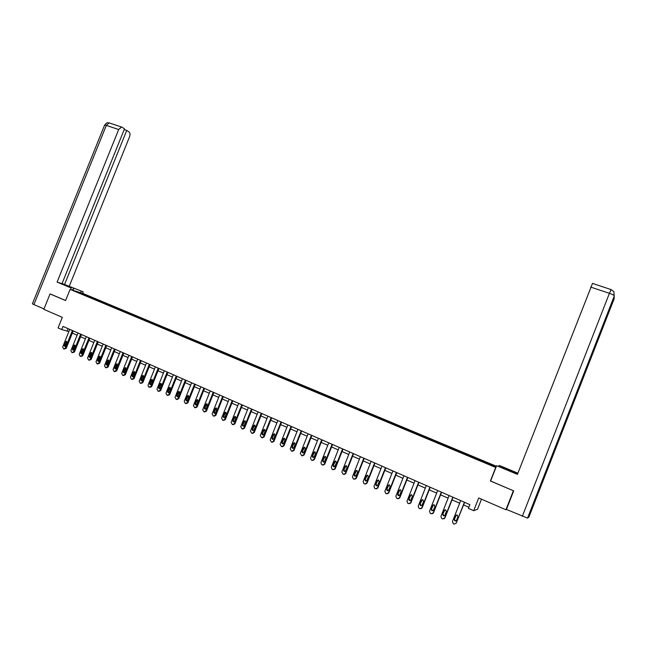 <?xml version="1.0" encoding="UTF-8"?>
<svg xmlns="http://www.w3.org/2000/svg" width="647" height="647" viewBox="0 0 647 647"><rect width="100%" height="100%" fill="white"/><g stroke="black" fill="none" stroke-linecap="round" stroke-linejoin="round"><path stroke-width="0.97" d="M496.395 466.269L83.172 293.544L70.094 289.387L495.901 467.538M481.497 499.169L477.567 509.213L473.701 510.709L468.412 508.38L469.876 504.636L62.994 326.428L61.74 329.541L68.857 331.571M50.603 294.102L50.045 293.94L43.826 309.331L62.322 317.353L58.06 327.924L61.74 329.541M506.528 509.464L505.938 509.771L478.699 497.955L473.701 510.709M490.62 481.012L513.459 490.774M513.346 490.814L505.938 509.771M84.717 295.242L480.98 461.085L494.146 466.438L495.497 466.35L478.78 459.208L478.457 460.025M84.7 295.105L75.739 291.352L91.243 297.167L91.017 297.741M478.78 459.208L91.243 297.167M93.144 298.089L92.715 298.461M98.215 300.208L97.786 300.58M101.393 301.542L100.972 301.906M106.504 303.678L106.076 304.05M109.707 305.02L109.286 305.392M114.859 307.171L114.438 307.543M118.086 308.522L117.665 308.894M123.278 310.689L122.857 311.07M126.529 312.056L126.116 312.436M131.762 314.24L131.349 314.62M135.045 315.615L134.633 315.995M140.318 317.823L139.906 318.203M143.626 319.206L143.213 319.586M148.939 321.43L148.535 321.81M152.28 322.821L151.867 323.209M157.633 325.061L157.229 325.449M160.998 326.468L160.593 326.856M166.4 328.725L165.996 329.121M169.789 330.148L169.385 330.536M175.24 332.421L174.836 332.817M187.59 337.588L187.193 337.993M193.121 339.901L192.733 340.306M196.599 341.357L196.203 341.762M202.179 343.686L201.791 344.099M205.681 345.15L205.293 345.563M211.31 347.504L210.922 347.916M214.844 348.984L214.456 349.396M220.514 351.353L220.134 351.774M224.08 352.85L223.692 353.262M229.798 355.235L229.418 355.656M233.389 356.74L233.009 357.16M239.155 359.15L238.783 359.578M242.779 360.67L242.399 361.091M248.602 363.104L248.213 363.541M252.249 364.625L251.877 365.054M258.121 367.084L257.716 367.545M261.8 368.62L261.428 369.057M267.721 371.095L267.308 371.58M271.433 372.648L271.061 373.084M277.401 375.147L276.981 375.648M281.146 376.708L280.782 377.152M287.163 379.231L286.734 379.757M290.94 380.808L290.584 381.253M297.013 383.347L296.569 383.897M300.823 384.941L300.467 385.386M306.945 387.504L306.508 388.063M310.786 389.106L310.439 389.559M316.965 391.694L316.529 392.26M320.839 393.311L320.491 393.772M327.075 395.915L326.638 396.49M330.981 397.549L330.641 398.018M337.265 400.178L336.844 400.76M341.212 401.827L340.872 402.297M347.552 404.48L347.132 405.062M351.531 406.146L351.192 406.615M357.928 408.823L357.516 409.414M361.94 410.497L361.608 410.974M368.394 413.198L367.989 413.797M372.446 414.889L372.122 415.374M378.956 417.614L378.552 418.213M383.04 419.321L382.717 419.806M389.607 422.07L389.211 422.677M393.732 423.793L393.416 424.286M400.364 426.567L399.967 427.182M404.521 428.306L404.205 428.799M411.209 431.104L410.821 431.719M415.406 432.859L415.099 433.361M422.159 435.682L421.779 436.304M426.389 437.453L426.09 437.954M433.199 440.3L432.827 440.93M437.477 442.087L437.178 442.597M444.352 444.958L443.979 445.597M448.662 446.77L448.371 447.279M455.601 449.665L455.237 450.312M459.952 451.485L459.661 452.002M466.948 454.412L466.6 455.059M471.348 456.248L471.065 456.774M478.408 459.208L478.06 459.863M482.848 461.06L482.565 461.586M490.386 481.061L495.675 467.555M50.045 293.94L65.59 300.548L70.094 289.387M72.343 333.1L77.114 335.195M80.6 336.723L85.428 338.85M88.93 340.387L93.815 342.53M97.333 344.075L102.275 346.242M105.793 347.787L110.791 349.987M114.325 351.539L119.38 353.763M122.93 355.316L128.041 357.565M131.6 359.125L136.776 361.398M140.342 362.967L145.583 365.264M149.158 366.833L154.455 369.162M158.046 370.739L163.408 373.093M167.007 374.678L172.434 377.064M176.041 378.649L181.532 381.059M185.147 382.644L190.703 385.086M194.335 386.68L199.963 389.154M203.603 390.748L209.288 393.255M212.944 394.856L218.702 397.387M222.366 398.997L228.197 401.552M231.869 403.17L237.772 405.758M241.452 407.375L247.421 410.004M251.125 411.621L257.166 414.274M260.87 415.908L266.985 418.593M270.713 420.226L276.9 422.944M280.628 424.586L286.896 427.335M290.64 428.985L296.981 431.767M300.734 433.417L307.155 436.232M310.924 437.89L317.418 440.744M321.195 442.402L327.77 445.29M331.563 446.956L338.219 449.883M342.02 451.549L348.765 454.509M352.575 456.192L359.4 459.184M363.226 460.866L370.133 463.899M373.974 465.589L380.97 468.654M384.819 470.353L391.896 473.458M395.762 475.157L402.927 478.303M406.809 480.009L414.064 483.196M417.954 484.902L425.305 488.129M429.204 489.844L436.644 493.111M440.558 494.834L448.096 498.141M452.018 499.864L459.653 503.22M463.592 504.951L468.849 507.256M81.101 293.059L81.045 293.576M89.99 296.771L89.561 297.135M68.113 328.668L67.231 330.852M467.352 454.429L467.029 455.245M456.03 449.697L455.706 450.506M444.804 445.007L444.489 445.815M433.692 440.356L433.377 441.157M422.677 435.746L422.362 436.547M411.759 431.185L411.443 431.978M400.938 426.656L400.622 427.449M390.214 422.176L389.898 422.968M379.587 417.727L379.271 418.52M369.049 413.328L368.741 414.112M358.608 408.961L358.301 409.737M348.256 404.634L347.957 405.394M338.001 400.339L337.71 401.067M327.827 396.093L327.552 396.781M317.742 391.872L317.483 392.527M307.746 387.699L307.495 388.329M297.838 383.55L297.588 384.181M288.012 379.441L287.761 380.072M278.267 375.365L278.016 375.996M268.61 371.329L268.359 371.952M259.035 367.326L258.784 367.949M249.532 363.355L249.289 363.97M240.118 359.417L239.867 360.031M230.777 355.51L230.526 356.125M221.509 351.636L221.266 352.251M212.329 347.795L212.079 348.401M203.215 343.986L202.972 344.592M194.181 340.209L193.938 340.815M185.212 336.464L184.977 337.063M176.324 332.744L176.089 333.342M167.508 329.056L167.266 329.655M158.758 325.401L158.523 325.991M150.088 321.769L149.845 322.36M141.475 318.17L141.24 318.761M132.942 314.604L132.7 315.186M124.467 311.061L124.232 311.644M116.064 307.543L115.829 308.126M107.725 304.058L107.491 304.64M99.452 300.604L99.217 301.178M464.4 502.242L456.159 523.269L454.089 524.094L453.345 523.755L452.439 521.603L460.672 500.608M456.159 523.269L464.619 502.331M456.531 520.301L454.865 520.948L454.154 519.234L455.553 515.675L457.235 515.028L457.93 516.735L456.531 520.301M456.014 520.908L455.173 520.827L454.461 519.112L456.41 514.931M528.931 517.042L546.391 472.326L545.332 472.553L527.54 518.101L506.439 509.432L513.694 490.879L490.604 481.061L496.621 465.703L517.171 473.41L499.565 465.533L517.899 473.183M496.621 465.703L517.422 474.388L592.506 283.41M498.764 466.358L499.072 465.565M527.54 518.101L528.914 517.074M614.165 298.752L546.391 472.326L545.518 472.059M613.477 298.016L614.189 298.679L613.946 291.765M72.998 290.309L73.879 288.141L62.913 284.211L71.202 287.988L57.09 282.092L118.684 129.537L106.318 125.413L33.919 304.575L43.988 308.942M73.879 288.141L83.212 291.837L64.554 284.502L126.747 130.403L129.093 132.012C130.136 133.007 130.282 134.633 129.513 136.881L69.334 286.055M62.08 283.475L64.554 284.502M33.919 304.575L32.399 303.815L104.644 125.049L106.318 125.413L109.157 122.881L122.105 127.208L124.491 128.85L61.999 283.677L57.09 282.092M72.65 290.196L73.273 288.651M70.58 289.541L71.202 287.988M82.598 293.358L83.212 291.837M80.608 292.727L81.223 291.199M124.208 129.554L126.747 130.403M121.499 126.982L118.684 129.537M50.442 294.053L65.614 300.483M452.811 497.163L444.594 518.093L442.54 518.91L441.804 518.579L440.914 516.443L449.115 495.545M443.874 518.894L444.918 517.972L453.046 497.26M444.974 515.133L443.324 515.788L442.613 514.082L444.004 510.532L445.678 509.893L446.365 511.583L444.974 515.133M444.408 515.764L443.648 515.675L442.944 513.969L444.934 509.779M441.319 492.124L433.142 512.958L431.096 513.775L430.368 513.451L429.487 511.324L437.663 490.523M432.366 513.783L433.482 512.853L441.577 492.238M433.522 510.014L431.881 510.669L431.185 508.971L432.568 505.444L434.226 504.797L434.905 506.488L433.522 510.014M432.916 510.669L432.228 510.564L431.533 508.874L433.563 504.684M429.94 487.142L421.787 507.879L419.766 508.696L419.046 508.364L418.172 506.253L426.316 485.557M420.971 508.72L422.159 507.782L430.223 487.264M422.176 504.951L420.55 505.598L419.863 503.916L421.237 500.406L422.887 499.759L423.559 501.433L422.176 504.951M421.537 505.614L420.914 505.509L420.226 503.827L422.281 499.638M418.666 482.209L410.546 502.84L408.54 503.657L407.82 503.334L406.963 501.231L415.075 480.632M409.68 503.698L410.934 502.751L418.965 482.338M410.934 499.929L409.325 500.576L408.645 498.902L410.012 495.408L411.646 494.761L412.309 496.427L410.934 499.929M410.263 500.608L409.033 498.821L411.104 494.648M407.497 477.316L399.409 497.85L397.42 498.659L396.708 498.344L395.859 496.257L403.93 475.755M398.512 498.716L399.814 497.769L407.812 477.454M399.797 494.947L398.196 495.602L397.525 493.936L398.892 490.458L400.509 489.811L401.164 491.469L399.797 494.947M399.102 495.642L397.937 493.871L400.032 489.698M396.425 472.464L388.37 492.901L386.396 493.718L385.693 493.402L384.852 491.332L392.899 470.919M387.44 493.782L388.798 492.836L396.765 472.617M388.758 490.022L387.173 490.669L386.51 489.019L387.877 485.557L389.478 484.91L390.125 486.56L388.758 490.022M388.046 490.717L386.938 488.954L389.049 484.797M385.458 467.66L377.436 488.008L375.47 488.817L374.775 488.501L373.95 486.447L381.965 466.131M376.481 488.889L377.88 487.951L385.814 467.821M377.824 485.137L376.255 485.784L375.6 484.142L376.958 480.697L378.544 480.05L379.191 481.692L377.824 485.137M377.088 485.832L376.044 484.093L378.163 479.945M374.589 462.904L366.598 483.147L364.649 483.964L363.962 483.649L363.145 481.603L371.127 461.384M365.62 484.037L367.059 483.107L374.969 463.066M366.995 480.292L365.426 480.939L364.779 479.306L366.137 475.877L367.714 475.238L368.345 476.863L366.995 480.292M366.242 480.996L365.248 479.273L367.375 475.141M363.816 458.181L355.858 478.335L353.925 479.152L353.246 478.845L352.437 476.807L360.387 456.677M354.871 479.233L356.343 478.303L364.221 458.359M356.254 475.496L354.702 476.143L354.063 474.518L355.413 471.105L356.982 470.466L357.605 472.084L356.254 475.496M355.494 476.208L354.548 474.494L356.683 470.377M353.149 453.507L345.215 473.572L343.298 474.38L341.826 472.051L349.744 452.018M344.212 474.469L345.716 473.547L353.561 453.693M345.619 470.749L344.075 471.388L343.444 469.779L344.786 466.382L346.339 465.735L346.962 467.344L345.619 470.749M344.843 471.453L343.945 469.754L346.088 465.654M342.57 448.872L334.677 468.849L332.768 469.657L332.097 469.35L331.313 467.344L339.198 447.401M333.658 469.738L335.195 468.832L343.007 449.067M335.073 466.034L333.545 466.681L332.922 465.072L334.256 461.691L335.801 461.052L336.408 462.654L335.073 466.034M334.297 466.746L333.44 465.064L335.575 460.979M332.089 444.287L324.22 464.166L322.335 464.967L321.664 464.675L320.888 462.67L328.749 442.823M323.193 465.064L324.754 464.158L332.542 444.481M324.624 461.368L323.104 462.015L322.489 460.413L323.823 457.049L325.352 456.41L325.959 457.995L324.624 461.368M323.84 462.071L323.031 460.413L325.166 456.337M321.696 439.734L313.86 459.524L311.991 460.324L311.328 460.033L310.56 458.044L318.389 438.286M312.833 460.421L314.418 459.524L322.174 439.944M314.264 456.742L312.76 457.38L312.153 455.795L313.48 452.447L314.992 451.808L315.59 453.385L314.264 456.742M313.48 457.445L312.703 455.803L314.838 451.743M311.401 435.229L303.597 454.922L301.737 455.731L300.321 453.458L308.118 433.789M302.553 455.82L304.163 454.93L311.894 435.439M304.001 452.156L302.505 452.795L301.906 451.218L303.225 447.886L304.729 447.247L305.319 448.816L304.001 452.156M303.217 452.86L302.481 451.234L304.6 447.19M301.195 430.756L293.423 450.361L291.571 451.169L290.18 448.913L297.943 429.333M292.379 451.258L294.005 450.385L301.704 430.975M293.827 447.611L292.339 448.25L291.748 446.681L293.067 443.357L294.563 442.726L295.145 444.287L293.827 447.611M293.042 448.314L292.339 446.705L294.458 442.685M291.077 426.324L283.329 445.848L281.502 446.648L280.119 444.408L287.858 424.909M282.286 446.737L283.936 445.872L291.603 426.551M283.742 443.106L282.262 443.745L281.68 442.184L282.99 438.876L284.478 438.237L285.052 439.798L283.742 443.106M282.957 443.81L282.286 442.216L284.397 438.205M281.049 421.933L273.333 441.367L271.514 442.168L270.147 439.936L277.854 420.534M272.29 442.257L273.956 441.4L281.591 422.167M273.738 438.634L272.282 439.273L271.7 437.728L273.01 434.436L274.482 433.797L275.048 435.342L273.738 438.634M272.961 439.337L272.322 437.768L274.425 433.773M271.109 417.574L263.418 436.927L261.614 437.728L260.264 435.512L267.939 416.191M262.383 437.817L264.057 436.968L271.667 417.816M263.83 434.21L262.383 434.849L261.809 433.304L263.111 430.029L264.574 429.398L265.133 430.926L263.83 434.21M263.054 434.913L262.447 433.353L264.542 429.382M261.259 413.263L253.592 432.519L251.804 433.32L250.462 431.12L258.113 411.888M252.556 433.409L254.247 432.576L261.825 413.514M254.004 429.818L252.565 430.457L251.998 428.929L253.3 425.661L254.748 425.03L255.306 426.559L254.004 429.818M253.228 430.522L252.653 428.985L254.74 425.022M251.489 408.985L243.854 428.16L242.075 428.953L240.749 426.769L248.375 407.618M242.819 429.042L244.517 428.217L252.071 409.236M244.267 425.467L242.835 426.106L242.277 424.578L243.571 421.334L245.011 420.704L245.561 422.216L244.267 425.467M243.498 426.163L242.948 424.642L245.019 420.704M241.8 404.739L234.198 423.834L232.427 424.626L231.116 422.451L238.711 403.388M233.163 424.715L234.877 423.898L242.399 405.006M234.61 421.157L233.187 421.787L232.637 420.275L233.923 417.04L235.354 416.409L235.896 417.922L234.61 421.157M233.85 421.852L233.324 420.348L235.387 416.425M232.2 400.533L224.622 419.539L222.867 420.34L221.573 418.172L229.135 399.191M223.595 420.421L225.318 419.612L232.815 400.8M225.035 416.878L223.627 417.517L223.086 416.005L224.363 412.786L225.787 412.155L226.321 413.659L225.035 416.878M224.283 417.566L223.781 416.086L225.827 412.179M222.673 396.36L215.127 415.285L213.389 416.086L212.103 413.934L219.64 395.034M214.108 416.167L215.839 415.366L223.304 396.635M215.54 412.64L214.141 413.271L213.607 411.775L214.885 408.564L216.292 407.933L216.826 409.43L215.54 412.64M214.796 413.328L214.319 411.856L216.357 407.966M213.235 392.228L205.714 411.071L203.983 411.864L202.713 409.729L210.226 390.909M204.711 411.953L206.442 411.16L213.882 392.511M206.134 408.435L204.743 409.066L204.209 407.578L205.487 404.383L206.886 403.752L207.404 405.24L206.134 408.435M205.39 409.122L204.937 407.667L206.967 403.793M203.878 388.127L196.381 406.89L194.666 407.683L193.404 405.556L200.893 386.825M195.345 407.772L197.117 406.987L204.533 388.418M196.801 404.262L195.418 404.901L194.893 403.413L196.162 400.234L197.553 399.603L198.071 401.083L196.801 404.262M196.065 404.949L195.637 403.518L197.65 399.66M194.593 384.059L187.129 402.741L185.422 403.534L184.177 401.423L191.633 382.765M186.077 403.623L187.881 402.846L195.265 384.358M187.549 400.129L186.174 400.76L185.657 399.288L186.918 396.126L188.301 395.495L188.811 396.967L187.549 400.129M186.821 400.808L186.409 399.393L188.414 395.552M185.39 380.032L177.949 398.633L176.251 399.425L175.03 397.323L182.454 378.746M176.89 399.514L178.718 398.738L186.077 380.331M178.37 396.029L177.011 396.66L176.494 395.196L177.755 392.042L179.122 391.419L179.631 392.875L178.37 396.029M177.65 396.708L177.262 395.309L179.251 391.484M176.259 376.036L168.851 394.557L167.169 395.341L165.947 393.255L173.347 374.759M167.783 395.43L169.627 394.67L176.963 376.344M169.271 391.969L167.921 392.592L167.411 391.136L168.665 387.998L170.024 387.375L170.525 388.823L169.271 391.969M168.56 392.64L168.188 391.257L170.169 387.448M167.209 372.065L159.825 390.513L158.151 391.298L156.946 389.227L164.322 370.804M158.75 391.386L160.618 390.634L167.921 372.381M160.246 387.933L158.903 388.564L158.402 387.108L159.655 383.986L161.006 383.364L161.499 384.811L160.246 387.933M159.542 388.604L159.194 387.238L161.16 383.453M158.232 368.135L150.872 386.502L148.64 387.035L148.026 385.224L155.369 366.881M149.789 387.375L151.681 386.631L158.96 368.458M151.293 383.938L149.967 384.561L149.473 383.121L150.719 380.007L152.053 379.385L152.546 380.824L151.293 383.938M150.605 384.601L150.274 383.259L152.223 379.482M149.328 364.237L142 382.523L140.35 383.307L139.17 381.261L146.489 362.991M140.909 383.404L142.809 382.66L150.064 364.56M142.421 379.975L141.095 380.598L140.609 379.166L141.847 376.069L143.181 375.438L143.666 376.869L142.421 379.975M141.742 380.63L141.426 379.304L143.359 375.551M140.496 360.371L133.193 378.584L131.559 379.36L130.387 377.322L137.682 359.134M132.093 379.457L134.018 378.721L141.248 360.694M133.614 376.036L132.303 376.667L131.818 375.236L133.056 372.154L134.382 371.532L134.859 372.955L133.614 376.036M132.942 376.7L132.651 375.381L134.568 371.645M131.737 356.537L124.467 374.67L122.833 375.454L121.676 373.424L128.947 355.308M123.359 375.543L125.3 374.815L132.506 356.869M124.887 372.138L123.577 372.761L123.108 371.346L124.337 368.272L125.647 367.65L126.116 369.065L124.887 372.138M124.224 372.793L123.941 371.499L125.85 367.771M123.051 352.728L115.805 370.788L114.187 371.572L113.039 369.55L120.285 351.515M114.689 371.661L116.654 370.941L123.828 353.068M116.225 368.272L114.931 368.895L114.462 367.48L115.684 364.423L116.994 363.8L117.455 365.207L116.225 368.272M115.57 368.919L115.312 367.642L117.196 363.938M114.438 348.951L107.208 366.938L105.607 367.722L104.474 365.717L111.688 347.754M106.092 367.811L108.073 367.1L115.223 349.299M107.637 364.431L106.351 365.054L105.882 363.646L107.111 360.605L108.405 359.983L108.858 361.382L107.637 364.431M106.99 365.078L106.747 363.816L108.623 360.128M105.89 345.215L98.692 363.121L97.09 363.897L95.974 361.908L103.164 344.018M97.568 363.986L99.565 363.29L106.69 345.563M99.112 360.63L97.834 361.244L97.374 359.845L98.595 356.812L99.881 356.198L100.334 357.589L99.112 360.63M98.481 361.269L98.247 360.023L100.107 356.351M97.414 341.495L90.24 359.336L88.655 360.112L87.539 358.131L94.713 340.314M89.116 360.201L91.122 359.506L98.223 341.851M90.661 356.853L89.391 357.467L88.938 356.076L90.151 353.06L91.429 352.437L91.882 353.828L90.661 356.853M90.038 357.484L89.82 356.254L91.672 352.599M89.003 337.815L81.854 355.575L80.277 356.351L79.177 354.378L86.318 336.642M80.729 356.44L82.743 355.753L89.82 338.171M82.282 353.108L81.012 353.723L80.568 352.34L81.781 349.331L83.051 348.717L83.495 350.092L82.282 353.108M81.668 353.739L81.465 352.526L83.293 348.887M80.657 334.159L73.532 351.855L71.971 352.623L70.879 350.666L77.996 332.995M72.407 352.712L74.437 352.033L81.49 334.523M73.96 349.388L72.707 350.011L72.262 348.628L73.475 345.635L74.728 345.013L75.173 346.388L73.96 349.388M73.362 350.019L73.168 348.822L74.987 345.199M72.383 330.536L65.282 348.159L63.729 348.927L62.654 346.978L69.747 329.38M64.15 349.016L66.196 348.345L73.224 330.9M65.711 345.7L64.465 346.323L64.029 344.948L65.226 341.964L66.479 341.349L66.916 342.716L65.711 345.7M65.121 346.323L64.943 345.142L66.746 341.543M522.307 516.306L609.409 293.326L590.687 287.074M509.432 470.806L509.739 470.013M545.332 472.553L614.343 295.816C614.068 295.21 612.426 294.377 609.409 293.326L611.148 289.597M109.683 123.059L109.157 122.881C107.863 123.391 108.065 121.086 104.644 125.049L104.571 125.227M399.814 497.769L399.409 497.85M397.525 493.936L397.937 493.871M398.892 490.458L399.304 490.402M388.798 492.836L388.37 492.901M386.51 489.019L386.938 488.954M387.877 485.557L388.297 485.501M377.88 487.951L377.436 488.008M375.6 484.142L376.044 484.093M376.958 480.697L377.403 480.656M367.059 483.107L366.598 483.147M364.779 479.306L365.248 479.273M366.137 475.877L366.598 475.844M356.343 478.303L355.858 478.335M354.063 474.518L354.548 474.494M355.413 471.105L355.899 471.089M345.716 473.547L345.215 473.572M343.444 469.779L343.945 469.754M344.786 466.382L345.288 466.366M335.195 468.832L334.677 468.849M332.922 465.072L333.44 465.064M334.256 461.691L334.774 461.691M324.754 464.158L324.22 464.166M322.489 460.413L323.031 460.413M323.823 457.049L324.357 457.057M314.418 459.524L313.86 459.524M312.153 455.795L312.703 455.803M313.48 452.447L314.03 452.455M304.163 454.93L303.597 454.922M301.906 451.218L302.481 451.234M303.225 447.886L303.799 447.902M294.005 450.385L293.423 450.361M291.748 446.681L292.339 446.705M293.067 443.357L293.649 443.389M283.936 445.872L283.329 445.848M281.68 442.184L282.286 442.216M282.99 438.876L283.596 438.917M273.956 441.4L273.333 441.367M271.7 437.728L272.322 437.768M273.01 434.436L273.624 434.485M264.057 436.968L263.418 436.927M261.809 433.304L262.447 433.353M263.111 430.029L263.741 430.085M254.247 432.576L253.592 432.519M251.998 428.929L252.653 428.985M253.3 425.661L253.947 425.726M244.517 428.217L243.854 428.16M242.277 424.578L242.948 424.642M243.571 421.334L244.234 421.407M234.877 423.898L234.198 423.834M232.637 420.275L233.324 420.348M233.923 417.04L234.61 417.121M225.318 419.612L224.622 419.539M223.086 416.005L223.781 416.086M224.363 412.786L225.059 412.875M215.839 415.366L215.127 415.285M213.607 411.775L214.319 411.856M214.885 408.564L215.597 408.661M206.442 411.16L205.714 411.071M204.209 407.578L204.937 407.667M205.487 404.383L206.207 404.48M197.117 406.987L196.381 406.89M194.893 403.413L195.637 403.518M196.162 400.234L196.898 400.339M187.881 402.846L187.129 402.741M185.657 399.288L186.409 399.393M186.918 396.126L187.67 396.239M178.718 398.738L177.949 398.633M176.494 395.196L177.262 395.309M177.755 392.042L178.523 392.163M169.627 394.67L168.851 394.557M167.411 391.136L168.188 391.257M168.665 387.998L169.441 388.127M160.618 390.634L159.825 390.513M158.402 387.108L159.194 387.238M159.655 383.986L160.44 384.124M151.681 386.631L150.872 386.502M149.473 383.121L150.274 383.259M150.719 380.007L151.519 380.153M142.809 382.66L142 382.523M140.609 379.166L141.426 379.304M141.847 376.069L142.663 376.214M134.018 378.721L133.193 378.584M131.818 375.236L132.651 375.381M133.056 372.154L133.88 372.308M125.3 374.815L124.467 374.67M123.108 371.346L123.941 371.499M124.337 368.272L125.178 368.426M116.654 370.941L115.805 370.788M114.462 367.48L115.312 367.642M115.684 364.423L116.533 364.584M108.073 367.1L107.208 366.938M105.882 363.646L106.747 363.816M107.111 360.605L107.968 360.775M99.565 363.29L98.692 363.121M97.374 359.845L98.247 360.023M98.595 356.812L99.468 356.99M91.122 359.506L90.24 359.336M88.938 356.076L89.82 356.254M90.151 353.06L91.033 353.238M82.743 355.753L81.854 355.575M80.568 352.34L81.465 352.526M81.781 349.331L82.67 349.517M74.437 352.033L73.532 351.855M72.262 348.628L73.168 348.822M73.475 345.635L74.373 345.83M66.196 348.345L65.282 348.159M64.029 344.948L64.943 345.142M65.226 341.964L66.14 342.166M613.906 291.692L611.083 289.581L592.417 283.386M398.196 495.602L398.601 495.529M387.173 490.669L387.602 490.612M376.255 485.784L376.7 485.735M365.426 480.939L365.895 480.899M354.702 476.143L355.187 476.111M344.075 471.388L344.576 471.372M333.545 466.681L334.062 466.665M323.104 462.015L323.646 462.007M312.76 457.38L313.31 457.389M302.505 452.795L303.079 452.811M292.339 448.25L292.929 448.274M282.262 443.745L282.868 443.769M272.282 439.273L272.897 439.313M262.383 434.849L263.014 434.897M252.565 430.457L253.22 430.514M242.835 426.106L243.49 426.163M233.187 421.787L233.818 421.852M223.627 417.517L224.234 417.582M214.141 413.271L214.723 413.344M204.743 409.066L205.301 409.139M195.418 404.901L195.96 404.965M186.174 400.76L186.7 400.833M177.011 396.66L177.513 396.732M167.921 392.592L168.406 392.672M158.903 388.564L159.372 388.637M149.967 384.561L150.419 384.642M141.095 380.598L141.539 380.671M132.303 376.667L132.732 376.74M123.577 372.761L123.998 372.834"/></g></svg>
